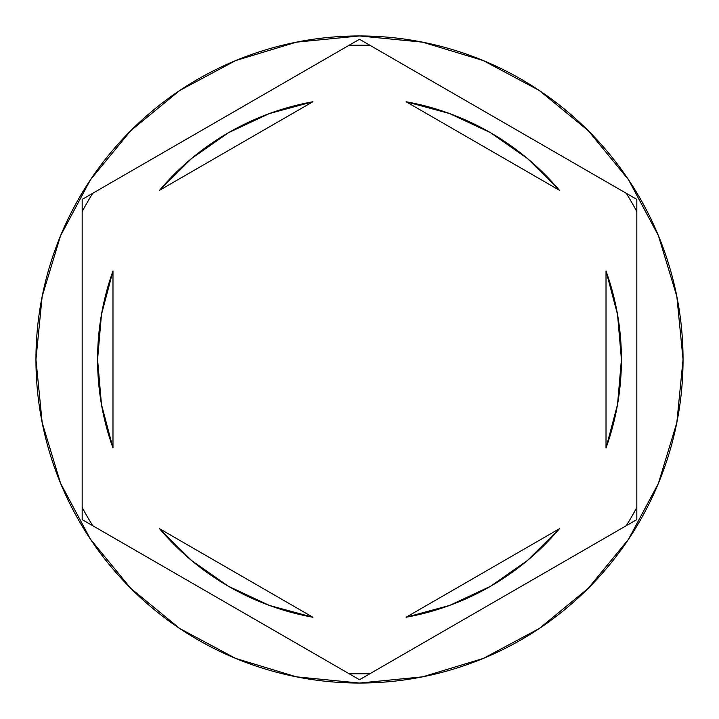 <?xml version="1.0" encoding="UTF-8"?>
<svg xmlns="http://www.w3.org/2000/svg" width="719" height="719" viewBox="0 0 719 719"><rect width="100%" height="100%" fill="white"/><g stroke="black" fill="none" stroke-linecap="round" stroke-linejoin="round"><path stroke-width="1.08" d="M626.258 193.285A314.302 314.302 0 0 1 636.827 211.593L636.827 519.612L359.5 679.734L82.173 519.612L82.173 199.388L359.5 39.266L626.258 193.285A314.302 314.302 0 0 1 636.827 211.593M348.931 45.369A314.302 314.302 0 0 1 370.069 45.369L636.827 199.388L636.827 507.407A314.302 314.302 0 0 1 626.258 525.715L370.069 673.631A314.302 314.302 0 0 1 348.931 673.631L92.742 525.715A314.302 314.302 0 0 1 82.173 507.407L82.173 211.593A314.302 314.302 0 0 1 92.742 193.285L348.931 45.369A314.302 314.302 0 0 1 370.069 45.369M35.95 359.5A323.55 323.55 0 0 1 359.5 35.95A323.55 323.55 0 0 1 683.05 359.5A323.55 323.55 0 0 0 359.5 35.95A323.55 323.55 0 0 0 35.95 359.5L42.169 422.619L60.576 483.321L90.477 539.259L130.714 588.286L179.741 628.523L235.679 658.424L296.381 676.831L359.5 683.05L422.619 676.831L483.321 658.424L539.259 628.523L588.286 588.286L628.523 539.259L658.424 483.321L676.831 422.619L683.05 359.5L676.831 296.381L658.424 235.679L628.523 179.741L588.286 130.714L539.259 90.477L483.321 60.576L422.619 42.169L359.5 35.95L296.381 42.169L235.679 60.576L179.741 90.477L130.714 130.714L90.477 179.741L60.576 235.679L42.169 296.381L35.95 359.5A323.55 323.55 0 0 0 359.5 683.05A323.55 323.55 0 0 0 683.05 359.5A323.55 323.55 0 0 1 359.5 683.05A323.55 323.55 0 0 1 35.95 359.5M101.451 404.393A261.923 261.923 0 0 0 101.46 404.446L112.982 448.009A261.923 261.923 0 0 1 97.577 359.5A261.923 261.923 0 0 0 97.577 359.518A261.923 261.923 0 0 1 112.982 270.991L101.46 314.58A261.923 261.923 0 0 0 101.451 314.607M406.109 101.756A261.923 261.923 0 0 1 559.409 190.265L527.422 158.486L490.457 132.673L449.618 113.566L406.109 101.756L559.409 190.265L406.109 101.756M617.549 314.607A261.923 261.923 0 0 0 617.54 314.554L606.018 270.991A261.923 261.923 0 0 1 606.018 448.009L617.54 404.42A261.923 261.923 0 0 0 617.549 404.393M617.54 404.42L621.423 359.5A261.923 261.923 0 0 0 621.423 359.491L617.54 314.58M559.409 528.735A261.923 261.923 0 0 1 406.109 617.244L449.618 605.434L490.457 586.327L527.422 560.514L559.409 528.735L406.109 617.244L559.409 528.735M312.891 617.244A261.923 261.923 0 0 1 159.591 528.735L191.578 560.514L228.543 586.327L269.382 605.434L312.891 617.244L159.591 528.735L312.891 617.244M606.018 270.991L606.018 448.009L606.018 270.991M112.982 448.009L112.982 270.991L112.982 448.009M101.46 314.58L97.577 359.5L101.46 404.42M92.742 193.285A314.302 314.302 0 0 0 82.173 211.593M82.173 507.407A314.302 314.302 0 0 0 92.742 525.715M348.931 673.631A314.302 314.302 0 0 0 370.069 673.631M626.258 525.715A314.302 314.302 0 0 0 636.827 507.407M490.457 132.673L527.422 158.486M527.422 560.514L490.457 586.327M228.543 586.327L191.578 560.514M191.578 158.486L228.543 132.673L191.578 158.486L159.591 190.265A261.923 261.923 0 0 1 312.891 101.756L269.382 113.566L228.543 132.673M159.591 190.265L312.891 101.756L159.591 190.265"/></g></svg>
